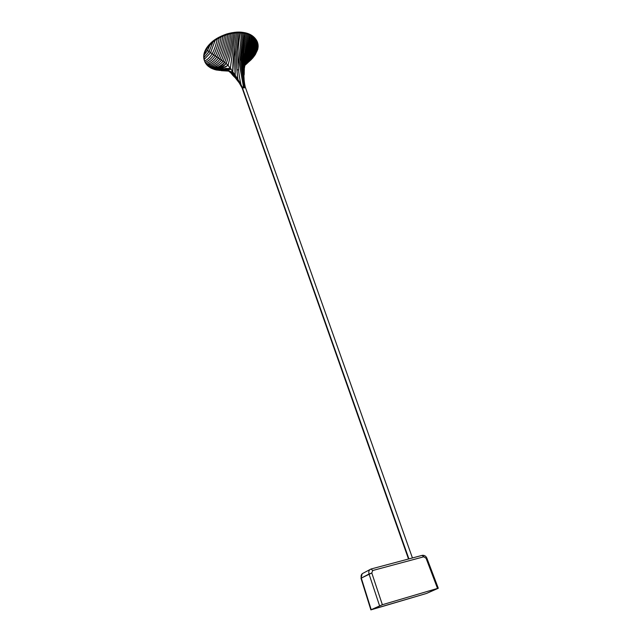 <?xml version="1.0" encoding="UTF-8"?>
<svg xmlns="http://www.w3.org/2000/svg" width="642" height="642" viewBox="0 0 642 642"><rect width="100%" height="100%" fill="white"/><g stroke="black" fill="none" stroke-linecap="round" stroke-linejoin="round"><path stroke-width="0.96" d="M236.705 52.082L237.002 49.659L236.705 52.082C236.232 61.359 236.633 70.459 237.893 79.383C235.437 78.188 233.198 76.133 231.176 73.236C233.198 76.133 235.437 78.188 237.893 79.383C236.649 70.5 236.248 61.447 236.681 52.227L236.665 52.371C236.312 61.56 236.729 70.572 237.925 79.415L240.935 84.519L235.758 78.428M228.64 70.708L225.575 70.443L228.632 70.7L225.575 70.01C229.114 68.59 231.618 76.117 235.229 75.339L234.82 75.7L228.624 70.684L215.688 69.866L211.523 68.365L207.92 65.998L205.665 63.398L204.108 59.521L204.1 55.084L205.954 49.049C203.747 52.804 203.193 56.584 204.3 60.396C203.193 56.584 203.747 52.804 205.954 49.049L210.303 44.29L207.502 50.533L210.287 44.298L207.502 50.533L204.1 55.092L207.462 50.509L206.098 49.474L207.462 50.509L204.1 55.084L206.098 49.474L212.967 41.907L209.067 51.617L203.907 57.66L209.067 51.617L212.967 41.907L209.027 51.593L207.502 50.533L210.303 44.29L215.247 40.213L210.632 52.7L204.108 59.521L210.632 52.7L215.247 40.213L210.592 52.676L204.108 59.513L204.1 55.092L207.502 50.533L209.027 51.593L203.907 57.652L209.067 51.617L210.592 52.676L209.067 51.617L212.967 41.907L217.309 38.889C216.113 44.707 214.404 49.667 212.197 53.784C209.838 57.499 207.27 59.907 204.509 61.022L204.509 61.022C207.246 59.891 209.798 57.467 212.157 53.751L212.157 53.751C214.364 49.643 216.081 44.691 217.309 38.889C216.081 44.691 214.364 49.643 212.157 53.751L210.632 52.7L215.247 40.213L219.243 37.806C218.039 44.475 216.21 50.156 213.762 54.859C211.074 58.928 208.16 61.407 205.039 62.298L205.039 62.29C208.136 61.383 211.033 58.895 213.722 54.835L213.722 54.835C216.169 50.14 218.007 44.459 219.243 37.806C218.007 44.459 216.169 50.14 213.722 54.835C211.033 58.895 208.136 61.383 205.039 62.29L204.108 59.521L210.632 52.7L212.157 53.751C209.798 57.467 207.246 59.891 204.509 61.022C207.27 59.907 209.838 57.499 212.197 53.784L213.722 54.835L212.197 53.784C214.404 49.667 216.113 44.707 217.309 38.889L221.073 36.891C219.893 44.33 217.975 50.678 215.319 55.942C212.317 60.284 209.099 62.764 205.665 63.398L205.665 63.398C209.075 62.739 212.285 60.252 215.287 55.918L215.287 55.918C217.935 50.662 219.861 44.314 221.073 36.891C219.861 44.314 217.935 50.662 215.287 55.918L213.762 54.859C216.21 50.156 218.039 44.475 219.243 37.806L222.83 36.112C221.683 44.266 219.7 51.232 216.884 57.018C213.593 61.544 210.086 63.999 206.363 64.369L206.363 64.369C210.062 63.975 213.553 61.52 216.844 56.994L216.844 56.994C219.652 51.216 221.65 44.25 222.83 36.112C221.65 44.25 219.652 51.216 216.844 56.994C213.553 61.52 210.062 63.975 206.363 64.369C210.086 63.999 213.593 61.544 216.884 57.018L218.449 58.101C214.869 62.739 211.09 65.123 207.117 65.227L207.117 65.227C211.066 65.099 214.829 62.715 218.408 58.069C221.338 51.761 223.376 44.218 224.515 35.446L224.523 35.446C223.408 44.234 221.386 51.785 218.449 58.101L218.408 58.069C214.829 62.715 211.066 65.099 207.117 65.227L205.039 62.298C208.16 61.407 211.074 58.928 213.762 54.859L215.287 55.918C212.285 60.252 209.075 62.739 205.665 63.398C209.099 62.764 212.317 60.284 215.319 55.942L216.844 56.994L215.319 55.942C217.975 50.678 219.893 44.33 221.073 36.891L224.515 35.446C223.376 44.218 221.338 51.761 218.408 58.069L216.884 57.018C219.7 51.232 221.683 44.266 222.83 36.112L226.153 34.869C225.085 44.25 223.039 52.355 220.005 59.176C216.153 63.879 212.125 66.15 207.92 65.998L207.92 65.998C212.101 66.126 216.113 63.847 219.965 59.152L219.965 59.152C222.991 52.331 225.053 44.234 226.153 34.869C225.053 44.234 222.991 52.331 219.965 59.152L218.449 58.101C221.386 51.785 223.408 44.234 224.523 35.446L227.741 34.379C226.714 44.29 224.66 52.917 221.562 60.252C217.445 64.938 213.176 67.089 208.762 66.696L208.762 66.696C213.152 67.065 217.405 64.906 221.522 60.228L221.522 60.228C224.612 52.893 226.682 44.282 227.741 34.379C226.682 44.282 224.612 52.893 221.522 60.228L220.005 59.176C223.039 52.355 225.085 44.25 226.153 34.869L229.282 33.97C228.295 44.362 226.241 53.479 223.119 61.327C218.745 65.933 214.251 67.932 209.653 67.314L209.653 67.314C214.227 67.908 218.705 65.901 223.087 61.303L223.087 61.303C226.193 53.463 228.263 44.346 229.282 33.97C228.263 44.346 226.193 53.463 223.087 61.303L221.562 60.252C224.66 52.917 226.714 44.29 227.741 34.379L230.783 33.625C229.82 44.475 227.782 54.072 224.676 62.402C220.045 66.856 215.343 68.678 210.568 67.867L210.568 67.867C215.311 68.654 220.005 66.824 224.636 62.378L224.636 62.378C227.733 54.048 229.78 44.459 230.783 33.625C229.78 44.459 227.733 54.048 224.636 62.378L223.119 61.327C226.241 53.479 228.295 44.362 229.282 33.97L232.243 33.336C231.289 44.547 229.29 54.618 226.257 63.542C221.354 67.691 216.442 69.296 211.523 68.365L211.523 68.365C216.402 69.28 221.305 67.659 226.217 63.518L226.217 63.518C229.234 54.594 231.24 44.539 232.243 33.336C231.24 44.539 229.234 54.594 226.217 63.518L224.676 62.402C227.782 54.072 229.82 44.475 230.783 33.625L233.672 33.111C232.565 44.603 230.695 55.332 228.062 65.307L225.543 66.969C221.346 68.453 217.285 69.063 213.353 68.806L212.502 68.806C217.518 69.513 222.694 68.333 228.03 65.283L228.03 65.283C230.63 55.308 232.516 44.587 233.672 33.111C232.516 44.587 230.63 55.308 228.03 65.283L226.257 63.542C229.29 54.618 231.289 44.547 232.243 33.336L235.068 32.943L230.35 68.357L229.234 69.079L213.505 69.2C218.802 69.384 224.612 68.606 230.317 68.333L235.068 32.943L230.317 68.333L228.062 65.307C230.695 55.332 232.565 44.603 233.672 33.111L236.425 32.822L234.507 48.022C233.415 56.087 232.829 63.983 232.757 71.711L234.555 47.669C233.383 55.838 232.773 63.839 232.717 71.679L232.757 71.711C232.829 63.863 233.431 55.846 234.555 47.669L236.425 32.822L240.333 32.75C236.914 50.774 237.123 68.02 240.951 84.495L237.925 79.415M234.555 75.708L235.269 75.371L237.893 79.383L235.269 75.371C234.627 66.872 234.771 58.213 235.702 49.394L235.622 49.98L235.702 49.394C234.723 58.197 234.563 66.848 235.229 75.339L235.036 54.466L235.478 51.079C234.803 59.329 234.731 67.426 235.269 75.371L235.229 75.339C230.927 74.889 227.581 67.587 223.175 70.05L214.54 69.545L210.568 67.867L207.117 65.227C211.09 65.123 214.869 62.739 218.449 58.101L219.965 59.152C216.113 63.847 212.101 66.126 207.92 65.998C212.125 66.15 216.153 63.879 220.005 59.176L221.522 60.228C217.405 64.906 213.152 67.065 208.762 66.696C213.176 67.089 217.445 64.938 221.562 60.252L223.087 61.303C218.705 65.901 214.227 67.908 209.653 67.314C214.251 67.932 218.745 65.933 223.119 61.327L224.636 62.378C220.005 66.824 215.311 68.654 210.568 67.867L217.453 67.073C220.021 66.904 222.429 65.348 224.676 62.402L226.217 63.518C221.305 67.659 216.402 69.28 211.523 68.365L222.838 66.591M244.45 83.203L241.962 59.866L245.124 33.304L246.247 33.561L243.751 52.804C243.085 61.768 243.198 70.596 244.104 79.279C243.222 70.684 243.093 61.953 243.719 53.093L243.069 62.483L244.104 79.327L243.069 62.483M244.08 50.397L246.247 33.561L247.339 33.857L245.14 50.373C243.864 58.623 243.527 66.808 244.12 74.921C243.583 67.346 243.848 59.73 244.907 52.066L244.305 56.071L244.129 74.986M369.92 569.59L363.3 573.113C361.39 573.892 360.716 575.553 361.302 578.089L371.79 572.993L372.761 570.497L423.832 556.791L426.103 558.331L437.515 588.417L438.293 588.257L426.553 593.433L370.883 609.884L382.359 604.724L371.79 572.993L369.03 574.02L379.558 605.751L369.03 574.02L361.302 578.089L371.196 609.683L360.997 578.314L370.875 609.876M423.832 556.791L372.761 570.497L370.996 569.021L372.761 570.497L371.79 572.993L382.359 604.724L437.515 588.417L426.103 558.331L422.011 555.402L371.277 568.94M369.03 574.02C368.404 571.468 369.062 569.799 370.996 569.021M412.75 557.874L409.275 558.797M422.348 555.322C424.45 555.137 425.967 556.1 426.89 558.211L426.103 558.331M426.553 593.433L437.515 588.417L382.359 604.724L371.196 609.683L426.553 593.433M412.381 557.786L245.308 87.168C244.482 86.397 243.495 86.542 242.347 87.601L408.914 558.893L242.275 87.737L244.947 86.79L242.379 87.529L242.227 88.259L408.513 559.005M242.491 88.018L244.875 87.729L242.491 88.018M242.227 87.874L245.075 86.863L245.188 87.826M214.035 68.293L215.455 68.758M256.495 51.071L258.132 46.77L253.879 56.135L249.754 61.014L253.887 56.135L258.132 46.762L257.755 49.314L255.355 54.506L253.365 57.25L255.355 54.506L257.747 49.322L254.705 55.324L250.757 60.083L254.689 55.332L252.41 58.43M227.412 70.459L226.899 70.516L227.412 70.459M228.143 71.085L215.688 69.866L225.759 70.074L218.232 70.171M212.526 68.341L213.778 68.798M226.594 69.978L219.291 69.978L227.597 70.09M227.597 69.633L218.762 69.689M216.105 69.216L214.524 68.798M245.533 47.532L247.339 33.857L248.406 34.203L246.512 47.973L248.406 34.203L250.428 35.037L244.795 65.043L250.428 35.037L255.58 38.945L253.486 48.704L248.871 61.054C252.001 54.899 254.24 47.524 255.58 38.945L256.872 40.879C255.468 48.118 253.357 54.297 250.54 59.409L247.387 63.165L250.54 59.409C253.357 54.297 255.468 48.118 256.864 40.879L257.394 42.027L255.564 48.84L251.391 58.582C253.975 54.024 255.981 48.503 257.394 42.027L257.249 41.642C253.317 34.235 245.509 31.177 233.84 32.485C220.551 35.077 211.258 40.59 205.954 49.049C211.258 40.59 220.551 35.077 233.84 32.485C245.509 31.177 253.317 34.235 257.249 41.642C254.352 36.297 249.281 33.167 242.042 32.261C237.363 31.835 232.308 32.389 226.867 33.938C216.908 37.34 209.942 42.348 205.962 48.961L206.018 48.936M231.329 69.216L226.778 69.954M242.203 88.171L242.403 87.489L240.951 84.495L235.462 78.043L240.951 84.495C237.211 67.964 236.906 50.798 240.333 32.75L241.577 32.822L238.792 60.974L243.422 86.566L242.259 87.384L243.422 86.566L238.792 60.974L241.577 32.822L242.788 32.943L239.98 61.006L244.377 86.437L243.422 86.566L244.377 86.437L239.98 61.006L242.788 32.943L243.968 33.103L240.975 60.027L245.059 86.686L240.975 60.027L243.968 33.103L245.124 33.304L241.994 60.123L244.088 79.175M228.079 70.516L222.774 70.58M232.621 71.896L232.115 72.209L225.527 69.368L223.119 69.561C226.522 67.506 229.009 72.361 232.717 71.679L230.35 68.357L235.068 32.943L237.757 32.75L236.063 46.529L237.757 32.75L239.057 32.726L237.002 49.659L239.057 32.726L245.124 33.304C241.882 50.75 241.649 67.306 244.433 82.97L244.45 83.163M235.702 49.394L236.063 46.529L235.702 49.394M235.229 75.339L232.757 71.711L235.229 75.339M218.802 67.779L223.344 66.327L226.257 63.542L228.03 65.283C222.694 68.333 217.518 69.513 212.502 68.806L219.516 68.501M220.447 68.389L225.527 66.977L228.062 65.307L230.317 68.333C224.612 68.606 218.802 69.384 213.505 69.2L220.912 69.055M230.35 68.357L232.717 71.679C229.419 72.618 226.49 67.458 223.119 69.561L221.297 69.625M215.584 69.216L218.047 69.192M224.965 68.517L226.329 68.349M225.759 69.336L226.795 69.344M215.6 69.842L226.61 69.978C228.239 68.871 233.223 76.454 234.82 75.7L234.86 75.724M220.037 70.427L225.511 70.443M221.249 70.676L229.082 71.142L224.146 70.644M235.47 78.059L235.871 78.581M242.13 88.026L239.201 82.85L240.935 84.511M239.996 83.797L240.606 84.784M231.553 72.201L234.017 75.331M232.372 72.048L235.116 75.555M242.925 68.951L242.211 62.547M242.203 62.434C242.58 52.869 243.551 43.158 245.124 33.304L248.406 34.203L246.376 48.912C244.923 56.279 244.217 63.646 244.273 71.013C244.193 63.662 244.883 56.376 246.343 49.145L245.798 52.764C244.69 58.639 244.185 64.754 244.273 71.102M243.759 70.163L243.647 68.871M243.061 62.434L243.751 52.804M243.808 59.778L245.14 50.373M245.405 55.212L248.406 34.203L249.433 34.596L244.514 67.619M246.793 57.146L250.428 35.037L248.205 49.747L244.787 65.075C248.045 56.271 250.244 46.433 251.391 35.535C250.244 46.433 248.045 56.271 244.803 65.067L248.205 49.747M246.825 52.339L249.433 34.596L251.391 35.535L249.289 48.832C248.406 54.987 246.913 60.404 244.787 65.091M245.196 64.352L244.771 65.404L245.196 64.352M247.716 56.608L248.639 52.315M248.992 50.453L251.391 35.535L252.314 36.088C251.158 46.738 248.887 56.175 245.493 64.377C248.887 56.175 251.158 46.738 252.314 36.088L250.163 48.961C249.24 54.915 247.692 60.043 245.517 64.361L245.517 64.369C249.577 56.031 249.714 49.883 250.163 48.961M245.501 64.377L244.771 65.404L245.517 64.377M251.752 49.402L251.889 48.792C250.862 54.209 249.297 58.847 247.21 62.691L247.186 62.715C250.516 55.525 252.796 47.075 254.039 37.372C252.796 47.075 250.516 55.525 247.186 62.715L246.343 63.542C249.722 55.846 252.001 46.898 253.205 36.698C252.001 46.898 249.722 55.846 246.343 63.542L244.963 65.348M250.035 49.619L252.314 36.088L253.205 36.698L251.054 48.816C250.075 54.538 248.51 59.433 246.359 63.526M251.889 48.792L251.199 51.793C251.383 51.071 249.553 59.096 247.202 62.707L245.677 64.681M250.926 49.434L253.205 36.698L254.834 38.119C253.542 47.291 251.279 55.212 248.029 61.881L246.359 64.056M245.421 64.954L248.029 61.881L245.421 64.954M252.707 48.736C252.579 49.314 250.661 57.932 248.045 61.881L248.029 61.881C251.279 55.212 253.542 47.291 254.834 38.119L252.707 48.736L248.045 61.865L245.356 65.019M253.333 49.29L255.58 38.945C254.24 47.524 252.001 54.899 248.871 61.054L246.159 64.28L248.887 61.046M252.571 49.306L254.834 38.119L256.254 39.86C254.882 47.805 252.699 54.594 249.706 60.236L246.857 63.646M253.486 48.704C253.325 49.442 251.359 57.315 248.887 61.054L247.098 63.373M254.072 49.265L256.254 39.86C254.882 47.805 252.699 54.594 249.706 60.236L246.697 63.791M254.762 49.273L256.872 40.879L256.254 39.86L254.216 48.736L249.73 60.212L246.592 63.887M247.314 63.237L250.557 59.409L248.398 62.202M255.396 49.362L257.394 42.027L256.872 40.879L254.914 48.752L250.565 59.393M255.941 49.619L257.811 43.343L251.897 57.74L257.811 43.343L257.394 42.027C255.981 48.503 253.975 54.024 251.375 58.591L249.024 61.624M247.948 62.659L251.062 58.558L248.976 61.672M257.458 42.203L257.811 43.343L256.134 49.041L252.226 57.764L249.602 61.11M249.216 61.504L253.036 56.953L258.084 44.876L253.052 56.953L250.059 60.717M256.479 49.771L258.084 44.876L257.811 43.343L258.084 44.876L256.688 49.185L253.052 56.945L256.688 49.185M256.431 52.243L257.747 49.322L258.084 44.876L258.132 46.762L253.863 56.143L250.436 60.396M251.191 59.706L254.705 55.324L257.089 50.862M249.393 34.885L248.374 34.443M209.822 44.001C217.052 35.92 233.174 30.72 242.644 32.373C248.775 33.079 253.285 35.527 256.158 39.708M218.336 69.633L218.93 69.705M244.377 86.437L245.284 87.103M227.717 69.545L231.128 68.983M237.644 79.616L237.676 79.608C236.569 79.263 234.394 77.12 231.136 73.196M244.12 75.026C244.674 69.521 243.117 58.526 244.305 56.071M360.997 578.314L362.176 573.731M426.89 558.211L438.293 588.249M205.954 48.985C203.715 52.885 203.161 56.689 204.3 60.396M239.121 82.754L235.357 77.923M221.578 70.628L228.801 70.861L218.762 70.355M231.802 72.233L232.123 72.209C231.537 73.116 226.554 68.213 225.527 69.368M229.226 69.079L229.226 69.079C229.033 68.477 226.907 68.413 222.854 68.887L213.987 69.208M213.353 68.806L221.626 68.204L225.543 66.969C221.121 68.59 222.389 68.052 219.524 68.517L212.871 68.806M223.536 66.214C219.997 68.237 215.383 68.084 213.457 68.301M208.578 64.906L210.038 64.497M214.653 67.546L217.453 67.073M212.775 68.333L216.755 68.06M225.39 68.421L226.57 68.365M225.454 69.376L214.982 69.609L226.514 69.304M226.851 70.468L216.731 70.098M237.628 79.576L233.415 75.17M224.283 70.789L222.565 70.748M244.417 82.722L242.483 65.051M244.433 82.97L245.26 86.967M242.427 64.553L242.548 65.644M243.944 58.406L244.096 57.339M244.273 71.126L244.57 60.276L245.934 51.882M238.688 69.689L237.235 69.962M244.514 67.643C244.963 61.191 245.629 59.128 247.018 51.175M244.056 66.27L244.273 65.54M246.159 55.902L247.05 50.999M247.997 50.935L248.277 49.29M244.787 65.115L247.7 56.689L249.289 48.832M249.12 49.739L249.401 48.182M245.533 63.646L248.759 55.1L250.444 47.476M246.359 63.542C248.542 60.139 250.131 53.093 250.228 52.604L251.054 48.816M251.142 48.383L251.407 47.026M252.049 48.054L252.338 46.706M248.077 61.142L252.715 48.64M252.932 47.741L253.221 46.457M248.887 61.054L246.095 64.344M248.976 60.22L253.582 48.246M253.775 47.508L254.055 46.328M249.722 60.228C252.202 56.424 254.104 49.225 254.216 48.736M250.557 59.409L254.914 48.752M254.545 47.46L254.85 46.248M251.391 58.582L255.564 48.84M255.275 47.46L255.58 46.328M255.933 47.604L256.238 46.537M252.226 57.764L256.134 49.041M256.503 47.909L256.808 46.914M253.052 56.953L249.176 61.544M253.879 56.135L257.514 48.527M256.952 48.455L257.265 47.516M257.193 49.354L257.538 48.463M256.88 51.312L257.185 50.638"/></g></svg>
